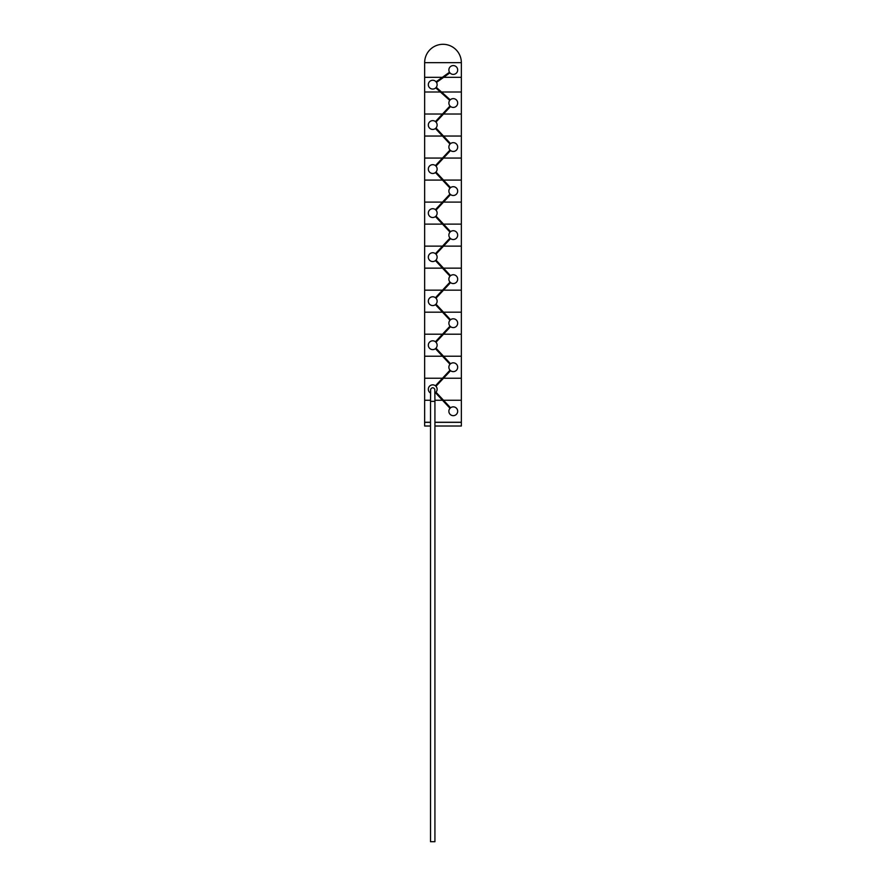 <?xml version="1.0" encoding="UTF-8"?>
<svg xmlns="http://www.w3.org/2000/svg" width="886" height="886" viewBox="0 0 886 886"><rect width="100%" height="100%" fill="white"/><g stroke="black" fill="none" stroke-linecap="round" stroke-linejoin="round"><path stroke-width="1.33" d="M436.51 82.409L443.631 77.326L461.351 77.326L424.649 77.326L424.649 378.233L461.351 378.233L461.351 422.268L434.926 422.268L461.351 422.268L461.351 400.25L443.498 400.25L461.351 400.25L443.498 400.25L461.351 400.25L461.351 378.233L424.649 378.233L442.502 378.233L450.01 370.182M450.243 99.83L441.494 92L461.351 92L461.351 114.017L424.649 114.017L461.351 114.017L461.351 136.034L424.649 136.034L461.351 136.045L461.351 158.062L424.649 158.062L461.351 158.062L461.351 180.079L424.649 180.079L461.351 180.079L461.351 202.097L424.649 202.097L461.351 202.097L461.351 224.114L424.649 224.114L461.351 224.114L461.351 246.131L424.649 246.131L461.351 246.131L461.351 268.148L424.649 268.148L461.351 268.148L461.351 290.165L424.649 290.165L461.351 290.165L461.351 312.182L424.649 312.182L461.351 312.182L461.351 334.199L424.649 334.199L461.351 334.199L461.351 356.216L424.649 356.216L461.351 356.216L461.351 378.233L443.498 378.233L450.553 370.691M430.518 426.011L424.649 426.011L424.649 422.345L430.518 422.345M434.926 426.011L461.351 426.011L461.351 422.345L434.926 422.345M434.926 401.358L434.805 389.242C433.42 387.26 432.036 387.26 430.651 389.242L430.518 401.358L434.926 401.358L434.926 841.7L430.518 841.7L434.926 841.7M430.518 401.358L430.518 841.7M434.926 393.063A4.408 4.408 0 0 0 432.722 384.845A4.408 4.408 0 0 0 430.518 393.063M442.502 378.233L435.447 385.787L435.99 386.285L443.498 378.233M457.674 411.259A4.408 4.408 0 0 0 453.278 406.862A4.408 4.408 0 0 0 448.87 411.259A4.408 4.408 0 0 0 453.278 415.667A4.408 4.408 0 0 0 457.674 411.259M450.553 407.804L450.01 408.302L450.553 407.804L435.99 392.199L435.447 392.708L450.01 408.302M450.553 363.769L435.99 348.165M450.01 364.268L435.447 348.674M435.99 342.251L450.553 326.657M435.447 341.752L450.01 326.148M450.553 319.735L435.99 304.131M450.01 320.234L435.447 304.64M435.99 298.217L450.553 282.623M435.447 297.718L450.01 282.113M450.553 275.701L435.99 260.096M450.01 276.199L435.447 260.606M435.99 254.182L450.553 238.589M435.447 253.684L450.01 238.079M450.553 231.667L435.99 216.062M450.01 232.165L435.447 216.572M435.99 210.148L450.553 194.555M435.447 209.65L450.01 194.045M450.553 187.633L435.99 172.028M450.01 188.131L435.447 172.537M435.99 166.114L450.553 150.52M435.447 165.616L450.01 150.011M450.553 143.598L435.99 127.994M450.01 144.097L435.447 128.503M435.99 122.08L450.553 106.486M435.447 121.581L450.01 105.977M436.244 87.315L441.494 92M449.756 100.373L435.757 87.858M443.631 77.326L449.922 72.84M424.649 62.651L461.351 62.651A18.351 18.351 0 0 0 443 44.3A18.351 18.351 0 0 0 424.649 62.651L424.649 77.326L442.369 77.326L449.49 72.242M442.369 77.326L436.078 81.811M424.649 400.25L430.518 400.25L424.649 400.25L424.649 422.268L430.518 422.268L424.649 422.268L424.649 400.25L430.518 400.25L424.649 400.25L424.649 378.233L424.649 400.25M434.926 400.25L442.502 400.25L434.926 400.25M461.351 62.651L461.351 92L440.386 92M437.13 345.208A4.408 4.408 0 0 0 432.722 340.811A4.408 4.408 0 0 0 428.326 345.208A4.408 4.408 0 0 0 432.722 349.616A4.408 4.408 0 0 0 437.13 345.208M457.674 367.225A4.408 4.408 0 0 0 453.278 362.828A4.408 4.408 0 0 0 448.87 367.225A4.408 4.408 0 0 0 453.278 371.633A4.408 4.408 0 0 0 457.674 367.225M457.674 323.191A4.408 4.408 0 0 0 453.278 318.794A4.408 4.408 0 0 0 448.87 323.191A4.408 4.408 0 0 0 453.278 327.599A4.408 4.408 0 0 0 457.674 323.191M457.674 279.156A4.408 4.408 0 0 0 453.278 274.76A4.408 4.408 0 0 0 448.87 279.156A4.408 4.408 0 0 0 453.278 283.564A4.408 4.408 0 0 0 457.674 279.156M457.674 235.122A4.408 4.408 0 0 0 453.278 230.725A4.408 4.408 0 0 0 448.87 235.122A4.408 4.408 0 0 0 453.278 239.53A4.408 4.408 0 0 0 457.674 235.122M457.674 191.088A4.408 4.408 0 0 0 453.278 186.691A4.408 4.408 0 0 0 448.87 191.088A4.408 4.408 0 0 0 453.278 195.496A4.408 4.408 0 0 0 457.674 191.088M437.13 301.174A4.408 4.408 0 0 0 432.722 296.777A4.408 4.408 0 0 0 428.326 301.174A4.408 4.408 0 0 0 432.722 305.581A4.408 4.408 0 0 0 437.13 301.174M437.13 257.139A4.408 4.408 0 0 0 432.722 252.743A4.408 4.408 0 0 0 428.326 257.139A4.408 4.408 0 0 0 432.722 261.547A4.408 4.408 0 0 0 437.13 257.139M437.13 213.105A4.408 4.408 0 0 0 432.722 208.708A4.408 4.408 0 0 0 428.326 213.105A4.408 4.408 0 0 0 432.722 217.513A4.408 4.408 0 0 0 437.13 213.105M437.13 84.668A4.408 4.408 0 0 0 432.722 80.261A4.408 4.408 0 0 0 428.326 84.668A4.408 4.408 0 0 0 432.722 89.065A4.408 4.408 0 0 0 437.13 84.668M461.351 77.326L461.351 92L424.649 92L424.649 77.326L461.351 77.326M457.674 147.054A4.408 4.408 0 0 0 453.278 142.657A4.408 4.408 0 0 0 448.87 147.054A4.408 4.408 0 0 0 453.278 151.462A4.408 4.408 0 0 0 457.674 147.054M457.674 103.02A4.408 4.408 0 0 0 453.278 98.623A4.408 4.408 0 0 0 448.87 103.02A4.408 4.408 0 0 0 453.278 107.427A4.408 4.408 0 0 0 457.674 103.02M437.13 169.071A4.408 4.408 0 0 0 432.722 164.674A4.408 4.408 0 0 0 428.326 169.071A4.408 4.408 0 0 0 432.722 173.479A4.408 4.408 0 0 0 437.13 169.071M437.13 125.037A4.408 4.408 0 0 0 432.722 120.64A4.408 4.408 0 0 0 428.326 125.037A4.408 4.408 0 0 0 432.722 129.445A4.408 4.408 0 0 0 437.13 125.037M457.674 69.983A4.408 4.408 0 0 0 453.278 65.586A4.408 4.408 0 0 0 448.87 69.983A4.408 4.408 0 0 0 453.278 74.391A4.408 4.408 0 0 0 457.674 69.983"/></g></svg>
